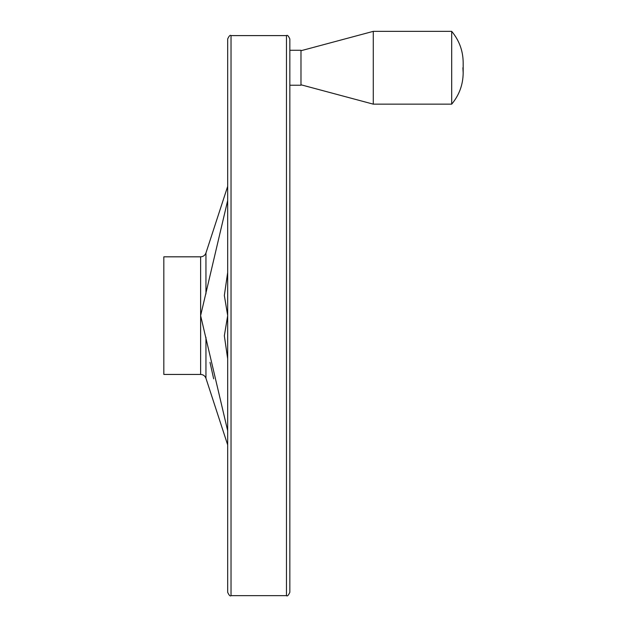 <?xml version="1.0" encoding="UTF-8"?>
<svg xmlns="http://www.w3.org/2000/svg" width="627" height="627" viewBox="0 0 627 627"><rect width="100%" height="100%" fill="white"/><g stroke="black" fill="none" stroke-linecap="round" stroke-linejoin="round"><path stroke-width="0.94" d="M227.672 200.507L200.624 315.632L227.672 430.749M213.666 378.818L210.006 362.343M227.672 358.754L224.341 335.79L227.632 315.898M227.672 315.522L224.341 295.466L227.672 272.502M163.827 256.827L163.827 374.437L200.624 374.437L200.624 256.827L163.827 256.827M227.672 96.511L227.672 534.745M227.672 38.968L227.672 592.288C229.067 595.368 230.187 596.489 231.034 595.65L231.034 35.606C230.187 34.767 229.067 35.888 227.672 38.968M286.476 595.65L286.476 35.606C287.323 34.767 288.444 35.888 289.839 38.968L289.839 592.288C288.444 595.368 287.323 596.489 286.476 595.65L231.034 595.65M289.839 67.755L289.839 50.278L300.984 50.278L300.984 85.225L289.839 85.225M300.984 50.724L373.284 31.35L373.284 104.153L300.984 84.786M373.284 31.35L451.691 31.35L451.691 104.153L373.284 104.153M227.672 186.36L205.954 252.963L205.954 293.961M205.954 337.295L205.954 378.293L227.672 444.896M205.954 252.963C205.005 255.393 203.234 256.686 200.624 256.827M205.954 378.293C205.005 375.863 203.234 374.578 200.624 374.437M286.476 35.606L231.034 35.606M451.691 31.35C459.207 40.371 463.039 50.779 463.173 62.559L463.173 62.567M451.691 104.153C459.207 95.132 463.039 84.731 463.173 72.951L463.173 62.559M463.173 67.755L463.173 72.951L462.891 67.755"/></g></svg>

